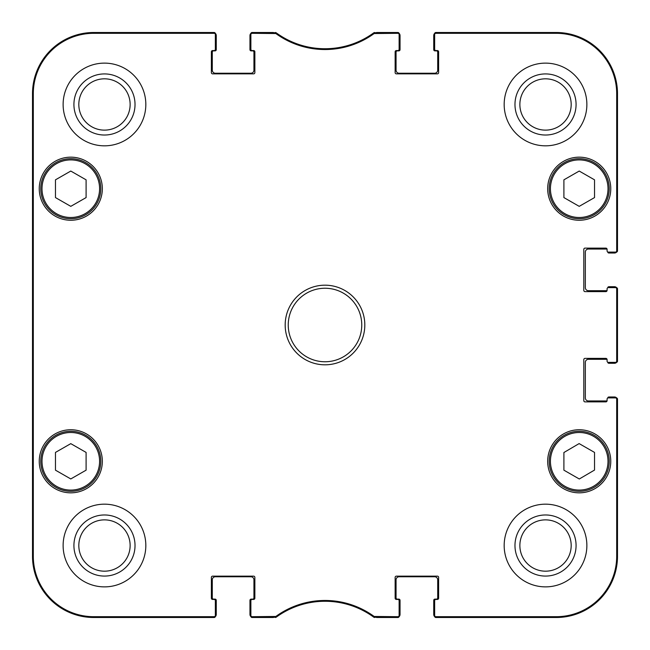 <?xml version="1.0" encoding="UTF-8"?>
<svg xmlns="http://www.w3.org/2000/svg" width="650" height="650" viewBox="0 0 650 650"><rect width="100%" height="100%" fill="white"/><g stroke="black" fill="none" stroke-linecap="round" stroke-linejoin="round"><path stroke-width="0.97" d="M275.852 616.46L252.102 616.696A1.227 1.227 90 0 1 250.876 615.477L250.876 616.273A1.227 1.227 90 0 0 252.102 617.5L276.112 617.264A82.696 82.696 0 0 1 373.888 617.264L397.898 617.5A1.227 1.227 90 0 0 399.124 616.273L399.124 615.477A1.227 1.227 90 0 1 397.898 616.696L374.148 616.46A83.501 83.501 0 0 0 275.852 616.46L276.112 617.264L275.389 617.5L275.129 616.696M399.124 615.477L399.124 600.657A1.227 1.227 0 0 0 397.898 599.43L396.362 599.43A1.227 1.227 0 0 1 395.135 598.203L395.135 577.379A1.227 1.227 0 0 1 396.362 576.152L437.409 576.152A1.227 1.227 0 0 1 438.628 577.379L438.628 598.203A1.227 1.227 0 0 1 437.409 599.43L435.874 599.43A1.227 1.227 0 0 0 434.647 600.657L434.647 616.273A1.227 1.227 90 0 0 435.874 617.5L556.246 617.5A61.254 61.254 0 0 0 617.5 556.246L617.5 399.124A1.227 1.227 0 0 0 616.273 397.898L615.477 397.898A1.227 1.227 0 0 1 616.696 399.124L616.696 556.246A60.458 60.458 0 0 1 556.246 616.696L435.874 616.696A1.227 1.227 90 0 1 434.647 615.477M615.477 397.898L608.311 397.898A1.227 1.227 0 0 0 607.084 399.124L607.084 400.652A1.227 1.227 0 0 1 605.865 401.879L585.033 401.879A1.227 1.227 0 0 1 583.806 400.652L583.806 359.613A1.227 1.227 0 0 1 585.033 358.386L605.865 358.386A1.227 1.227 0 0 1 607.084 359.613L607.084 361.14A1.227 1.227 0 0 0 608.311 362.367L616.273 362.367A1.227 1.227 0 0 0 617.5 361.14L617.5 288.86A1.227 1.227 0 0 0 616.273 287.633L615.477 287.633A1.227 1.227 0 0 1 616.696 288.86L616.696 361.14A1.227 1.227 -0 0 1 615.477 362.367M615.477 287.633L608.311 287.633A1.227 1.227 0 0 0 607.084 288.86L607.084 290.387A1.227 1.227 0 0 1 605.865 291.614L585.033 291.614A1.227 1.227 0 0 1 583.806 290.387L583.806 249.348A1.227 1.227 0 0 1 585.033 248.121L605.865 248.121A1.227 1.227 0 0 1 607.084 249.348L607.084 250.876A1.227 1.227 0 0 0 608.311 252.102L616.273 252.102A1.227 1.227 0 0 0 617.5 250.876L617.5 93.754A61.254 61.254 0 0 0 556.246 32.5L435.874 32.5A1.227 1.227 -90 0 0 434.647 33.727L434.647 34.523A1.227 1.227 -90 0 1 435.874 33.304L556.246 33.304A60.458 60.458 0 0 1 616.696 93.754L616.696 250.876A1.227 1.227 -0 0 1 615.477 252.102M434.647 34.523L434.647 49.343A1.227 1.227 0 0 0 435.874 50.57L437.409 50.57A1.227 1.227 0 0 1 438.628 51.797L438.628 72.621A1.227 1.227 0 0 1 437.409 73.848L396.362 73.848A1.227 1.227 0 0 1 395.135 72.621L395.135 51.797A1.227 1.227 0 0 1 396.362 50.57L397.898 50.57A1.227 1.227 0 0 0 399.124 49.343L399.124 33.727A1.227 1.227 -90 0 0 397.898 32.5L373.888 32.736A82.696 82.696 0 0 1 276.112 32.736L252.102 32.5A1.227 1.227 -90 0 0 250.876 33.727L250.876 34.523A1.227 1.227 -90 0 1 252.102 33.304L275.852 33.54A83.501 83.501 0 0 0 374.148 33.54L397.898 33.304A1.227 1.227 -90 0 1 399.124 34.523M250.876 34.523L250.876 49.343A1.227 1.227 0 0 0 252.102 50.57L253.638 50.57A1.227 1.227 0 0 1 254.865 51.797L254.865 72.621A1.227 1.227 0 0 1 253.638 73.848L212.591 73.848A1.227 1.227 0 0 1 211.372 72.621L211.372 51.797A1.227 1.227 0 0 1 212.591 50.57L214.126 50.57A1.227 1.227 0 0 0 215.353 49.343L215.353 33.727A1.227 1.227 -90 0 0 214.126 32.5L93.754 32.5A61.254 61.254 0 0 0 32.5 93.754L32.5 556.246A61.254 61.254 0 0 0 93.754 617.5L214.126 617.5A1.227 1.227 90 0 0 215.353 616.273L215.353 615.477A1.227 1.227 90 0 1 214.126 616.696L93.754 616.696A60.458 60.458 0 0 1 33.304 556.246L33.304 93.754A60.458 60.458 0 0 1 93.754 33.304L214.126 33.304A1.227 1.227 -90 0 1 215.353 34.523M215.353 615.477L215.353 600.657A1.227 1.227 0 0 0 214.126 599.43L212.591 599.43A1.227 1.227 0 0 1 211.372 598.203L211.372 577.379A1.227 1.227 0 0 1 212.591 576.152L253.638 576.152A1.227 1.227 0 0 1 254.865 577.379L254.865 598.203A1.227 1.227 0 0 1 253.638 599.43L252.102 599.43A1.227 1.227 0 0 0 250.876 600.657L250.876 615.477M102.334 188.703A31.549 31.549 0 0 1 55.014 216.028A31.549 31.549 0 0 1 55.014 161.387A31.549 31.549 0 0 1 102.334 188.703M610.764 188.703A31.549 31.549 0 0 1 563.444 216.028A31.549 31.549 0 0 1 563.444 161.387A31.549 31.549 0 0 1 610.764 188.703M610.764 461.297A31.549 31.549 0 0 1 563.444 488.613A31.549 31.549 0 0 1 563.444 433.973A31.549 31.549 0 0 1 610.764 461.297M102.334 461.297A31.549 31.549 0 0 1 55.014 488.613A31.549 31.549 0 0 1 55.014 433.973A31.549 31.549 0 0 1 102.334 461.297M145.827 104.479A41.348 41.348 0 0 1 83.801 140.286A41.348 41.348 0 0 1 83.801 68.664A41.348 41.348 0 0 1 145.827 104.479M586.869 104.479A41.348 41.348 0 0 1 524.851 140.286A41.348 41.348 0 0 1 524.851 68.664A41.348 41.348 0 0 1 586.869 104.479M586.869 545.521A41.348 41.348 0 0 1 524.851 581.336A41.348 41.348 0 0 1 524.851 509.714A41.348 41.348 0 0 1 586.869 545.521M145.827 545.521A41.348 41.348 0 0 1 83.801 581.336A41.348 41.348 0 0 1 83.801 509.714A41.348 41.348 0 0 1 145.827 545.521M285.179 325A39.821 39.821 0 0 0 344.906 359.483A39.821 39.821 0 0 0 344.906 290.517A39.821 39.821 0 0 0 285.179 325M86.101 470.169L70.785 478.944L55.469 470.169L55.469 452.416L70.785 443.649L86.101 452.416L86.101 470.169M563.899 470.169L563.899 452.522L579.126 443.593L594.531 452.416L594.531 470.064L579.304 478.993L563.899 470.169M594.531 197.584L579.215 206.351L563.899 197.584L563.899 179.831L579.215 171.056L594.531 179.831L594.531 197.584M86.101 197.584L70.785 206.351L55.469 197.584L55.469 179.831L70.785 171.056L86.101 179.831L86.101 197.584M40.771 188.703A30.014 30.014 0 0 0 85.792 214.695A30.014 30.014 0 0 0 85.792 162.711A30.014 30.014 0 0 0 40.771 188.703M549.201 188.703A30.014 30.014 0 0 0 594.222 214.695A30.014 30.014 0 0 0 594.222 162.711A30.014 30.014 0 0 0 549.201 188.703M40.771 461.297A30.014 30.014 0 0 0 85.792 487.289A30.014 30.014 0 0 0 85.792 435.305A30.014 30.014 0 0 0 40.771 461.297M594.133 435.248A30.014 30.014 0 0 0 549.201 461.402A30.014 30.014 0 0 0 594.311 487.24A30.014 30.014 0 0 0 594.133 435.248M593.523 436.312A28.787 28.787 0 0 0 550.428 461.394A28.787 28.787 0 0 0 593.694 486.176A28.787 28.787 0 0 0 593.523 436.312A28.787 28.787 0 0 1 593.694 486.176A28.787 28.787 0 0 1 550.428 461.394A28.787 28.787 0 0 1 593.523 436.312M32.768 233.114L32.768 184.112L33.036 233.114M32.768 465.887L32.768 416.886L33.036 465.887M32.606 325.008L32.882 356.208L32.882 293.816L32.606 325.008M73.921 104.479A30.558 30.558 0 0 0 119.754 130.934A30.558 30.558 0 0 0 119.754 78.016A30.558 30.558 0 0 0 73.921 104.479M78.821 104.479A25.651 25.651 0 0 1 117.301 82.257A25.651 25.651 0 0 1 117.301 126.693A25.651 25.651 0 0 1 78.821 104.479M73.921 545.521A30.558 30.558 0 0 0 119.754 571.984A30.558 30.558 0 0 0 119.754 519.066A30.558 30.558 0 0 0 73.921 545.521M78.821 545.521A25.651 25.651 0 0 1 117.301 523.307A25.651 25.651 0 0 1 117.301 567.742A25.651 25.651 0 0 1 78.821 545.521M514.971 545.521A30.558 30.558 0 0 0 560.804 571.984A30.558 30.558 0 0 0 560.804 519.066A30.558 30.558 0 0 0 514.971 545.521M519.87 545.521A25.651 25.651 0 0 1 558.35 523.307A25.651 25.651 0 0 1 558.35 567.742A25.651 25.651 0 0 1 519.87 545.521M514.971 104.479A30.558 30.558 0 0 0 560.804 130.934A30.558 30.558 0 0 0 560.804 78.016A30.558 30.558 0 0 0 514.971 104.479M519.87 104.479A25.651 25.651 0 0 1 558.35 82.257A25.651 25.651 0 0 1 558.35 126.693A25.651 25.651 0 0 1 519.87 104.479M288.243 325A36.758 36.758 0 0 1 343.379 293.166A36.758 36.758 0 0 1 343.379 356.834A36.758 36.758 0 0 1 288.243 325M275.129 33.304L275.389 32.5L276.112 32.736L275.852 33.54M214.126 33.304L214.126 32.5A1.227 1.227 -90 0 1 215.28 33.304A3.063 3.063 0 0 1 216.271 35.563L216.271 49.652A1.227 1.227 0 0 1 215.044 50.879L213.517 50.879A1.227 1.227 0 0 0 212.29 52.106L212.29 70.176A3.063 3.063 0 0 0 215.353 73.239L250.876 73.239A3.063 3.063 0 0 0 253.939 70.176L253.939 52.106A1.227 1.227 0 0 0 252.72 50.879L251.184 50.879A1.227 1.227 0 0 1 249.957 49.652L249.957 35.563A3.063 3.063 0 0 1 250.957 33.304A1.227 1.227 -90 0 1 252.102 32.5L252.102 33.304M252.102 616.696L252.102 617.5A1.227 1.227 90 0 1 250.957 616.696A3.063 3.063 0 0 1 249.957 614.437L249.957 600.348A1.227 1.227 0 0 1 251.184 599.121L252.72 599.121A1.227 1.227 0 0 0 253.939 597.894L253.939 579.824A3.063 3.063 0 0 0 250.876 576.761L215.353 576.761A3.063 3.063 0 0 0 212.29 579.824L212.29 597.894A1.227 1.227 0 0 0 213.517 599.121L215.044 599.121A1.227 1.227 0 0 1 216.271 600.348L216.271 614.437A3.063 3.063 0 0 1 215.28 616.696A1.227 1.227 90 0 1 214.126 617.5L214.126 616.696M374.871 616.696L374.611 617.5L373.888 617.264L374.148 616.46M435.874 616.696L435.874 617.5A1.227 1.227 90 0 1 434.72 616.696A3.063 3.063 0 0 1 433.729 614.437L433.729 600.348A1.227 1.227 0 0 1 434.956 599.121L436.483 599.121A1.227 1.227 0 0 0 437.71 597.894L437.71 579.824A3.063 3.063 0 0 0 434.647 576.761L399.124 576.761A3.063 3.063 0 0 0 396.061 579.824L396.061 597.894A1.227 1.227 0 0 0 397.28 599.121L398.816 599.121A1.227 1.227 0 0 1 400.043 600.348L400.043 614.437A3.063 3.063 0 0 1 399.043 616.696A1.227 1.227 90 0 1 397.898 617.5L397.898 616.696M607.709 398.052A1.227 1.227 0 0 1 608.928 396.979L614.437 396.979A3.063 3.063 0 0 1 616.696 397.971A1.227 1.227 0 0 1 617.5 399.124L616.696 399.124M607.084 361.14L607.084 359.613A1.227 1.227 0 0 0 607.076 359.466A1.227 1.227 0 0 0 606.474 359.304L588.404 359.304A3.063 3.063 0 0 0 585.341 362.367L585.341 397.898A3.063 3.063 0 0 0 588.404 400.961L606.474 400.961A1.227 1.227 0 0 0 607.076 400.798M616.696 361.14L617.5 361.14A1.227 1.227 -0 0 1 616.696 362.294A3.063 3.063 0 0 1 614.437 363.285L608.928 363.285A1.227 1.227 0 0 1 607.709 362.204M607.709 287.796A1.227 1.227 0 0 1 608.928 286.715L614.437 286.715A3.063 3.063 0 0 1 616.696 287.706A1.227 1.227 0 0 1 617.5 288.86L616.696 288.86M607.084 250.876L607.084 249.348A1.227 1.227 0 0 0 607.076 249.202A1.227 1.227 0 0 0 606.474 249.039L588.404 249.039A3.063 3.063 0 0 0 585.341 252.102L585.341 287.633A3.063 3.063 0 0 0 588.404 290.696L606.474 290.696A1.227 1.227 0 0 0 607.076 290.534A1.227 1.227 0 0 0 607.084 290.387M616.696 250.876L617.5 250.876A1.227 1.227 -0 0 1 616.696 252.029A3.063 3.063 0 0 1 614.437 253.021L608.928 253.021A1.227 1.227 0 0 1 607.709 251.948M397.898 33.304L397.898 32.5A1.227 1.227 -90 0 1 399.043 33.304A3.063 3.063 0 0 1 400.043 35.563L400.043 49.652A1.227 1.227 0 0 1 398.816 50.879L397.28 50.879A1.227 1.227 0 0 0 396.061 52.106L396.061 70.176A3.063 3.063 0 0 0 399.124 73.239L434.647 73.239A3.063 3.063 0 0 0 437.71 70.176L437.71 52.106A1.227 1.227 0 0 0 436.483 50.879L434.956 50.879A1.227 1.227 0 0 1 433.729 49.652L433.729 35.563A3.063 3.063 0 0 1 434.72 33.304A1.227 1.227 -90 0 1 435.874 32.5L435.874 33.304M374.148 33.54L373.888 32.736L374.611 32.5L374.871 33.304M213.208 617.5L93.754 617.5A61.254 61.254 0 0 1 32.5 556.246L32.5 93.754A61.254 61.254 0 0 1 93.754 32.5L213.208 32.5M273.382 617.5L253.021 617.5M396.979 617.5L376.618 617.5M617.5 400.043L617.5 556.246A61.254 61.254 0 0 1 556.246 617.5L436.792 617.5M617.5 289.778L617.5 360.222M436.792 32.5L556.246 32.5A61.254 61.254 0 0 1 617.5 93.754L617.5 249.957M376.618 32.5L396.979 32.5M253.021 32.5L273.382 32.5M41.998 461.297A28.787 28.787 0 0 1 85.183 436.361A28.787 28.787 0 0 1 85.183 486.233A28.787 28.787 0 0 1 41.998 461.297M550.428 188.703A28.787 28.787 0 0 1 593.613 163.768A28.787 28.787 0 0 1 593.613 213.639A28.787 28.787 0 0 1 550.428 188.703M41.998 188.703A28.787 28.787 0 0 1 85.183 163.768A28.787 28.787 0 0 1 85.183 213.639A28.787 28.787 0 0 1 41.998 188.703M32.5 93.754L33.304 93.754M32.5 556.246L33.304 556.246M617.5 556.246L616.696 556.246M617.5 93.754L616.696 93.754M93.754 32.5L93.754 33.304M556.246 32.5L556.246 33.304M556.246 617.5L556.246 616.696M93.754 617.5L93.754 616.696"/></g></svg>

